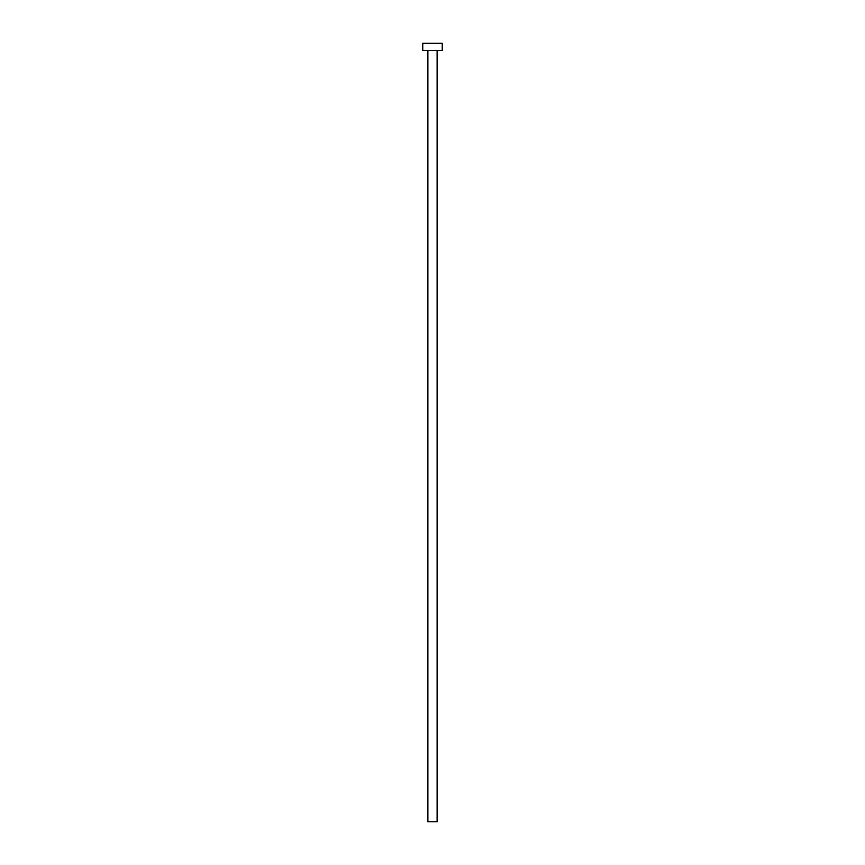 <?xml version="1.0" encoding="UTF-8"?>
<svg xmlns="http://www.w3.org/2000/svg" width="865" height="865" viewBox="0 0 865 865"><rect width="100%" height="100%" fill="white"/><g stroke="black" fill="none" stroke-linecap="round" stroke-linejoin="round"><path stroke-width="1.3" d="M427.883 50.548L427.883 821.75L437.117 821.75L437.117 50.548L437.117 821.75L427.883 821.75L427.883 50.548M422.769 43.25L422.769 50.548L442.231 50.548L442.231 43.25L422.769 43.25L422.769 50.548L442.231 50.548L442.231 43.25L422.769 43.25"/></g></svg>
